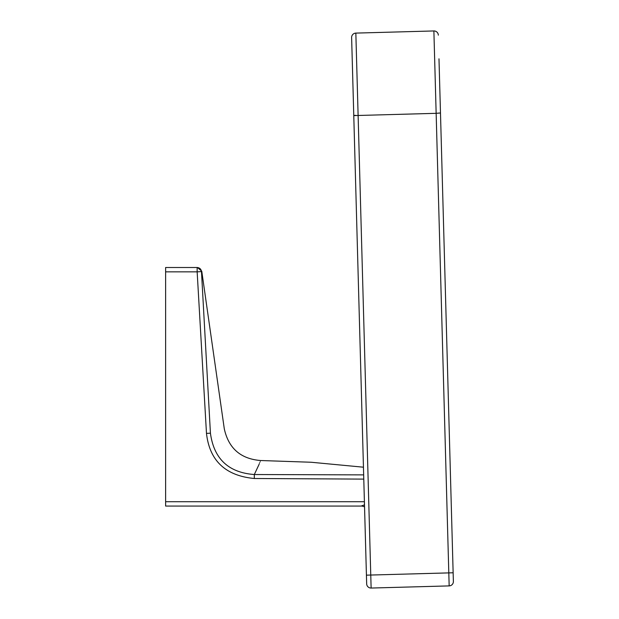 <?xml version="1.0" encoding="UTF-8"?>
<svg xmlns="http://www.w3.org/2000/svg" width="619" height="619" viewBox="0 0 619 619"><rect width="100%" height="100%" fill="white"/><g stroke="black" fill="none" stroke-linecap="round" stroke-linejoin="round"><path stroke-width="0.93" d="M440.48 113.029L438.987 58.805L440.48 113.029L438.422 113.084M439.776 87.372L453.379 581.45A4.341 4.341 0 0 1 449.162 585.899L371.121 588.05A4.341 4.341 0 0 1 366.665 583.833L366.572 580.22M438.337 35.167A4.341 4.341 0 0 0 433.88 30.95L436.147 113.323L440.48 113.006M433.88 30.95L355.84 33.101A4.341 4.341 0 0 0 351.623 37.55L366.665 583.833M365.14 528.34L365.806 552.434M365.357 536.201L365.249 532.301M364.707 512.609L364.645 510.389M364.405 501.715L165.621 501.715L165.621 506.056L362.1 506.056L364.545 506.814L364.908 519.952M365.009 523.434L365.032 524.308M365.311 534.537L365.465 540.209M365.504 541.548L365.597 544.836M366.533 578.92L366.487 577.179M366.193 566.64L366.433 575.159L370.766 575.043L371.121 588.05M364.49 504.856L361.156 506.056M165.621 501.715L165.621 267.509L197.152 267.509C199.713 267.787 201.152 269.149 201.477 271.586L197.152 271.849L197.152 267.509M363.786 479.106L254.316 478.502C225.502 475.756 209.562 460.714 206.483 433.393L197.152 271.849L165.621 271.849M363.67 474.881L254.308 474.533L254.316 478.502M206.483 433.393L210.429 433.168L201.477 271.586M254.316 474.533C262.866 456.311 262.866 456.311 254.308 474.533C228.496 472.591 213.872 458.803 210.429 433.168C228.566 427.505 228.566 427.505 210.429 433.168M366.092 562.942L365.798 552.287M453.139 572.776L448.806 572.892L449.162 585.899M355.84 33.101L358.115 115.474L436.147 113.323L448.806 572.892L370.766 575.043L358.115 115.474L353.774 115.591M355.832 115.358L353.774 115.413M362.1 506.056L364.545 506.814L364.576 507.696M352.281 61.211L353.666 111.722M366.022 560.319L366.046 561.147M366.425 575.036L366.471 576.691M366.525 578.641L366.572 580.413M366.425 575.012L366.479 576.978M363.454 467.198L311.117 462.246L260.63 460.521C240.721 458.927 228.612 448.373 224.302 428.874L201.771 271.23L197.476 267.509"/></g></svg>
